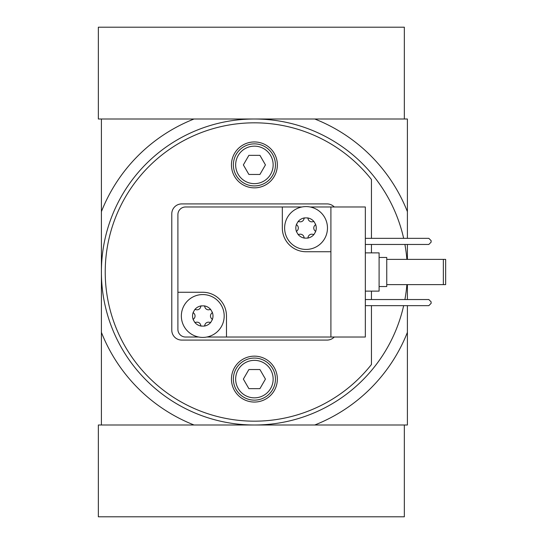<?xml version="1.0" encoding="UTF-8"?>
<svg xmlns="http://www.w3.org/2000/svg" width="544" height="544" viewBox="0 0 544 544"><rect width="100%" height="100%" fill="white"/><g stroke="black" fill="none" stroke-linecap="round" stroke-linejoin="round"><path stroke-width="0.82" d="M407.402 238.34L407.402 211.643A164.478 164.478 0 0 0 314.765 119L194.045 119A164.478 164.478 0 0 0 101.402 211.643M371.45 305.66L371.45 364.487A149.178 149.178 0 0 1 153.102 381.507A149.178 149.178 0 0 1 153.102 162.493A149.178 149.178 0 0 1 371.45 179.513L371.45 238.34M371.45 244.46L371.45 252.878M371.45 291.122L371.45 299.54M277.358 379.1A22.95 22.95 0 0 1 242.93 398.976A22.95 22.95 0 0 1 242.93 359.224A22.95 22.95 0 0 1 277.358 379.1M334.254 206.978A9.942 9.942 0 0 0 327.08 203.918L181.73 203.918A9.942 9.942 0 0 0 171.782 213.86L171.782 330.14A9.942 9.942 0 0 0 181.73 340.082L327.08 340.082A9.942 9.942 0 0 0 334.254 337.022M277.358 164.9A22.95 22.95 0 0 1 242.93 184.776A22.95 22.95 0 0 1 242.93 145.024A22.95 22.95 0 0 1 277.358 164.9M403.655 305.66A153 153 0 0 1 149.348 383.234A153 153 0 0 1 149.348 160.766A153 153 0 0 1 403.655 238.34M404.906 299.54A153 153 0 0 0 406.885 284.621M406.885 259.379A153 153 0 0 0 404.906 244.46M407.402 211.643L407.402 119L314.765 119L404.342 119L404.342 27.2L98.348 27.2L98.348 119L194.045 119L101.408 119L101.408 425L314.765 425A164.478 164.478 0 0 0 407.402 332.357L407.402 305.66M407.402 259.379L407.402 244.46M407.402 299.54L407.402 284.621M101.402 332.357A164.478 164.478 0 0 0 194.045 425L98.348 425L98.348 516.8L404.342 516.8L404.342 425L314.765 425L407.402 425L407.402 332.357M275.441 164.9A21.039 21.039 0 0 1 243.889 183.117A21.039 21.039 0 0 1 243.889 146.683A21.039 21.039 0 0 1 275.441 164.9M273.149 164.9A18.741 18.741 0 0 1 245.031 181.132A18.741 18.741 0 0 1 245.031 148.668A18.741 18.741 0 0 1 273.149 164.9M248.887 174.461L259.923 174.461L265.445 164.9L259.923 155.339L248.887 155.339L243.365 164.9L248.887 174.461M275.441 379.1A21.039 21.039 0 0 1 243.889 397.317A21.039 21.039 0 0 1 243.889 360.883A21.039 21.039 0 0 1 275.441 379.1M273.149 379.1A18.741 18.741 0 0 1 245.031 395.332A18.741 18.741 0 0 1 245.031 362.868A18.741 18.741 0 0 1 273.149 379.1M248.887 388.661L259.923 388.661L265.445 379.1L259.923 369.539L248.887 369.539L243.365 379.1L248.887 388.661M298.03 221.666A2.142 2.142 0 0 1 299.234 221.673A3.747 3.747 0 0 0 303.96 218.953A2.142 2.142 0 0 1 304.558 217.906L307.53 217.906A2.142 2.142 0 0 1 308.128 218.953A3.747 3.747 0 0 0 312.848 221.673A2.142 2.142 0 0 1 314.051 221.666L315.54 224.244A2.142 2.142 0 0 1 314.935 225.284A3.747 3.747 0 0 0 314.935 230.738A2.142 2.142 0 0 1 315.54 231.778L314.051 234.355A2.142 2.142 0 0 1 312.848 234.348A3.747 3.747 0 0 0 308.128 237.075A2.142 2.142 0 0 1 307.53 238.122L304.558 238.122A10.22 10.22 0 0 1 298.03 234.355L296.541 231.778A10.22 10.22 0 0 1 296.541 224.244L298.03 221.666A10.22 10.22 0 0 1 304.558 217.906M307.53 217.906A10.22 10.22 0 0 1 314.051 221.666M315.54 224.244A10.22 10.22 0 0 1 315.54 231.778M314.051 234.355A10.22 10.22 0 0 1 307.53 238.122M296.541 231.778A2.142 2.142 0 0 1 297.153 230.738A3.747 3.747 0 0 0 297.153 225.284A2.142 2.142 0 0 1 296.541 224.244M306.041 206.591A21.42 21.42 0 0 1 311.379 248.758A21.42 21.42 0 0 1 284.791 230.704A21.42 21.42 0 0 1 306.041 206.591M194.759 309.645A2.142 2.142 0 0 1 195.962 309.652A3.747 3.747 0 0 0 200.682 306.925A2.142 2.142 0 0 1 201.28 305.878L204.252 305.878A2.142 2.142 0 0 1 204.85 306.925A3.747 3.747 0 0 0 209.576 309.652A2.142 2.142 0 0 1 210.78 309.645L212.269 312.222A2.142 2.142 0 0 1 211.657 313.262A3.747 3.747 0 0 0 211.657 318.716A2.142 2.142 0 0 1 212.269 319.756L210.78 322.334A2.142 2.142 0 0 1 209.576 322.327A3.747 3.747 0 0 0 204.85 325.047A2.142 2.142 0 0 1 204.252 326.094L201.28 326.094A10.22 10.22 0 0 1 194.759 322.334L193.27 319.756A10.22 10.22 0 0 1 193.27 312.222L194.759 309.645A10.22 10.22 0 0 1 201.28 305.878L201.28 305.878M204.252 305.878A10.22 10.22 0 0 1 210.78 309.645L210.78 309.645M212.269 312.222A10.22 10.22 0 0 1 212.269 319.756M210.78 322.334A10.22 10.22 0 0 1 204.252 326.094L204.252 326.094M193.27 319.756A2.142 2.142 0 0 1 193.875 318.716A3.747 3.747 0 0 0 193.875 313.262A2.142 2.142 0 0 1 193.27 312.222M202.769 294.569A21.42 21.42 0 0 1 208.1 336.736A21.42 21.42 0 0 1 181.519 318.675A21.42 21.42 0 0 1 202.769 294.569M330.902 206.978L330.902 337.022L365.33 337.022L365.33 206.978L310.073 206.978M302.015 206.978L185.558 206.978A7.65 7.65 0 0 0 177.902 214.622L177.902 329.378A7.65 7.65 0 0 0 185.558 337.022L198.737 337.022M330.902 337.022L226.481 337.022L226.481 315.989A23.718 23.718 0 0 0 202.769 292.271L177.902 292.271M282.329 206.978L282.329 228.011A23.718 23.718 0 0 0 306.041 251.729L330.902 251.729M206.795 337.022L226.481 337.022M365.33 252.878L379.1 252.878L379.1 291.122L365.33 291.122M379.1 257.462L386.75 257.462L386.75 286.538L379.1 286.538M365.33 244.46L428.822 244.46L431.12 242.162L431.12 240.638L428.822 238.34L365.33 238.34M365.33 305.66L428.822 305.66L431.12 303.362L431.12 301.838L428.822 299.54L365.33 299.54M443.36 259.379L445.658 259.379L445.658 284.621L443.36 284.621L443.36 259.379L386.75 259.379M443.36 284.621L386.75 284.621M201.28 326.094A2.142 2.142 0 0 1 200.682 325.047A3.747 3.747 0 0 0 195.962 322.327A2.142 2.142 0 0 1 194.759 322.334L194.759 322.334M304.558 238.122A2.142 2.142 0 0 1 303.96 237.075A3.747 3.747 0 0 0 299.234 234.348A2.142 2.142 0 0 1 298.03 234.355L298.03 234.355"/></g></svg>
